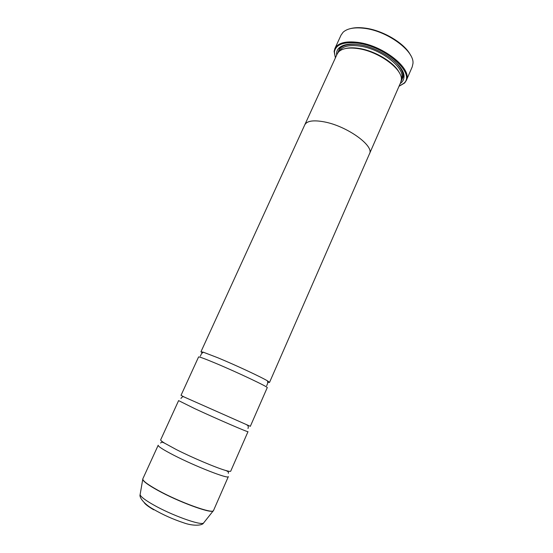 <?xml version="1.0" encoding="UTF-8"?>
<svg xmlns="http://www.w3.org/2000/svg" width="553" height="553" viewBox="0 0 553 553"><rect width="100%" height="100%" fill="white"/><g stroke="black" fill="none" stroke-linecap="round" stroke-linejoin="round"><path stroke-width="0.83" d="M173.683 455.16C163.176 449.727 158.013 446.423 158.193 445.241L142.833 478.815C142.384 480.592 147.381 484.387 157.819 490.2C179.442 502.242 213.555 514.456 213.548 510.454L228.341 476.617C228.859 479.41 195.43 466.4 173.683 455.16M164.642 443.195L176.234 449.52C192.015 457.545 216.147 467.755 225.569 470.444C228.783 471.384 230.504 471.626 230.719 471.17L248 431.658C249.182 432.868 216.658 418.835 194.746 408.632L178.605 400.614L160.667 439.835C160.467 440.299 161.794 441.425 164.642 443.195C163.909 442.912 161.497 441.259 160.66 443.077M184.142 396.985L250.329 426.328L267.237 387.653C269.055 387.349 237.403 372.342 215.338 363.134C204.672 358.683 199.087 356.623 198.582 356.948L181.025 395.326L184.142 396.985C182.905 395.789 180.589 398.464 181.031 398.513M350.913 28.514C354.812 27.526 359.478 27.387 364.911 28.099C382.87 30.235 404.914 43.459 410.547 55.189M406.255 80.565L412.206 66.913L412.96 63.54C414.577 51.056 387.383 30.899 364.296 28.314C354.307 27.118 347.236 28.438 343.074 32.274L341.063 35.088L334.855 48.623C337.807 42.961 345.494 40.881 357.915 42.381C383.699 45.498 412.918 69.332 406.255 80.565L404.678 82.957L399.01 86.303M399.024 86.268L404.022 83.164C415.621 73.466 385.8 46.528 357.874 43.162C343.482 41.565 335.657 44.517 334.399 52.023L335.415 57.816M335.401 57.851L334.123 51.394L334.855 48.623M345.086 48.636C348.673 47.655 353.097 47.551 358.358 48.311C374.685 50.51 394.801 62.696 399.425 72.948M304.62 125.178L337.178 53.973L338.574 51.927C342.113 48.436 348.501 47.309 357.729 48.553C378.556 51.215 403.192 69.374 401.312 79.991L400.718 82.397L369.342 154.128M336.666 55.093C336.307 52.369 337.019 50.067 338.802 48.18C342.514 44.572 349.137 43.39 358.662 44.641C380.277 47.344 405.826 66.194 403.953 77.323C403.738 79.909 402.494 81.975 400.227 83.524M401.941 69.934L403.455 76.3L401.084 81.353M304.772 124.805C306.936 120.824 313.516 119.863 324.514 121.93C347.229 126.208 374.471 145.951 369.501 153.762C374.492 145.951 347.236 126.202 324.514 121.93C313.53 119.877 306.95 120.831 304.786 124.812L200.953 351.77L202.045 352.752M268.053 382.282L269.518 382.441L267.611 380.955C261.597 377.229 235.557 365.077 217.778 357.743L203.331 352.199L200.953 351.77M337.71 53.005L339.901 47.869L345.653 44.752M213.444 510.626L212.953 511.034C209.829 513.378 177.845 501.523 157.764 490.352C148.667 485.313 143.676 481.739 142.792 479.651L142.764 479.016M339.438 51.139C342.162 46.404 348.812 44.696 359.395 46.023C381.439 48.754 406.559 68.945 401.326 78.823M394.531 61.169C402.632 69.056 404.879 75.478 401.264 80.427M140.262 493.822L140.096 494.762C140.863 496.857 145.328 500.23 153.492 504.875C171.478 515.161 200.345 525.571 203.483 523.117L204.071 522.364M153.748 509.811C148.411 506.686 145.225 504.274 144.174 502.573M338.277 52.252C339.563 46.258 345.846 43.652 357.127 44.44M200.386 356.132L201.527 353.63L203.331 352.199M266.643 385.773L267.742 383.25L267.611 380.955M142.833 478.815L140.096 494.762C139.066 497.161 144.098 504.253 153.402 509.251C162.983 514.795 173.048 519.302 183.596 522.785C192.928 526.249 202.28 525.62 203.483 523.117L213.548 510.454M334.399 52.023L334.123 51.394M403.455 76.3L403.953 77.323M225.569 470.444C226.267 470.803 229.108 471.502 228.306 473.333M247.018 425.112C248.732 425.236 248.276 428.741 247.951 428.444M269.518 382.441L369.501 153.762M339.901 47.869L338.802 48.18M404.022 83.164L404.678 82.957"/></g></svg>
